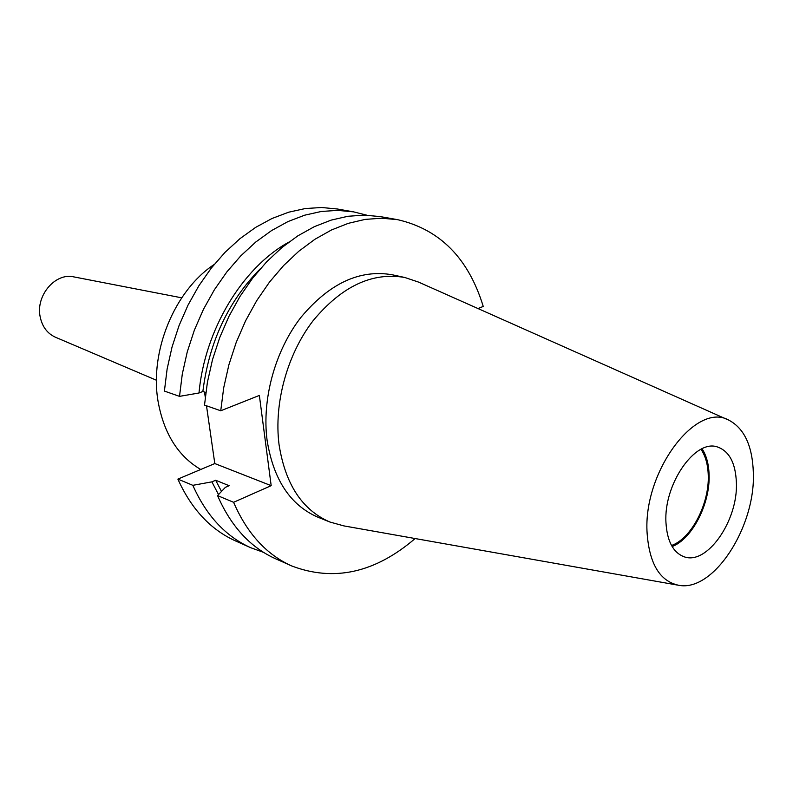<?xml version="1.0" encoding="UTF-8"?>
<svg xmlns="http://www.w3.org/2000/svg" width="793" height="793" viewBox="0 0 793 793"><rect width="100%" height="100%" fill="white"/><g stroke="black" fill="none" stroke-linecap="round" stroke-linejoin="round"><path stroke-width="1.19" d="M200.738 469.476C177.989 456.114 163.745 433.315 158.015 401.08C149.49 351.2 174.678 290.476 214.169 264.495M156.459 380.253L55.292 337.164C47.223 333.417 42.178 326.597 40.146 316.704C35.606 295.591 55.361 272.465 73.749 276.876L181.706 297.821M700.982 449.314C705.492 455.886 707.911 464.529 708.248 475.235C709.438 503.714 691.387 538.606 671.522 545.495M702.063 448.788C706.424 455.479 708.764 464.143 709.091 474.769C710.27 503.605 692.259 538.943 672.127 546.546M736.39 482.679C738.154 520.733 706.771 565.885 683.824 556.656C673.049 552.404 667.101 541.044 665.961 522.567C663.503 484.364 695.134 438.807 717.417 446.955C729.263 451.128 735.587 463.033 736.39 482.679M647.118 533.243C642.766 471.875 696.363 400.723 729.243 420.379C744.508 428.726 752.537 446.281 753.35 473.074C755.451 527.157 713.442 592.222 678.749 585.293C659.945 581.309 649.408 563.952 647.118 533.243M677.529 585.085L343.924 525.908L329.947 522.042C302.272 510.097 285.302 484.285 279.047 444.586C273.763 403.359 287.155 354.481 313.047 320.769C341.684 286.263 372.284 271.84 404.836 277.491L418.585 282.11L728.123 419.884M329.947 522.042L318.043 517.254C290.397 505.329 273.416 479.676 267.092 440.293C261.74 399.385 274.993 350.952 300.765 317.557C329.264 283.388 359.774 269.134 392.297 274.784L404.836 277.491M415.135 538.536C375.049 572.873 333.873 581.993 291.616 565.915L275.538 558.748C250.34 547.418 231.011 526.374 217.55 495.605L233.608 502.296L271.176 485.663L259.361 395.429L220.741 410.774L223.715 387.727L228.899 364.78L236.225 342.358L245.552 320.868L256.704 300.666L269.461 282.13L283.597 265.556L298.832 251.212L314.89 239.298L331.484 229.97L348.325 223.329L365.137 219.403L381.661 218.204L397.64 219.671C439.996 229.435 468.524 258.349 483.244 306.445L477.971 308.546M291.616 565.915C266.379 554.555 247.039 533.352 233.608 502.296M217.55 495.605L225.371 487.348L229.147 485.703L215.656 480.241L211.89 481.857L192.838 485.326C206.329 515.619 225.638 536.415 250.757 547.725L235.749 541.034C210.68 529.754 191.391 509.106 177.88 479.101L192.838 485.326M221.495 491.432L215.656 480.241M218.511 494.594L211.89 481.857M263.534 552.354L250.757 547.725M220.741 410.774L204.505 405.094L207.399 382.325L212.504 359.665L219.74 337.531L228.969 316.308L240.021 296.384L252.689 278.095L266.726 261.749L281.862 247.594L297.831 235.848L314.355 226.659L331.127 220.127L347.889 216.281L364.364 215.121L380.313 216.608L397.64 219.671M366.782 215.181L353.609 211.87L337.709 210.373L321.314 211.473L304.641 215.2L287.978 221.574L271.593 230.555L255.752 242.034L240.765 255.871L226.877 271.88L214.368 289.782L203.464 309.31L194.384 330.096L187.277 351.805L182.301 374.018L179.515 396.361L198.993 392.991L202.859 391.494C209.025 342.219 228.196 301.281 260.372 268.708M202.859 391.494L205.823 392.505M198.993 392.991C204.653 329.947 242.489 267.588 288.682 242.212M206.497 405.798L214.804 463.558L177.88 479.101M205.258 397.144L204.525 392.059M179.515 396.361L164.399 391.078L167.125 369.003L172.031 347.047L179.049 325.606L188.04 305.067L198.855 285.797L211.265 268.113L225.053 252.323L239.962 238.663L255.703 227.343L272.019 218.491L288.612 212.217L305.216 208.559L321.571 207.498L337.421 209.005L353.609 211.87M214.804 463.558L271.176 485.663"/></g></svg>
